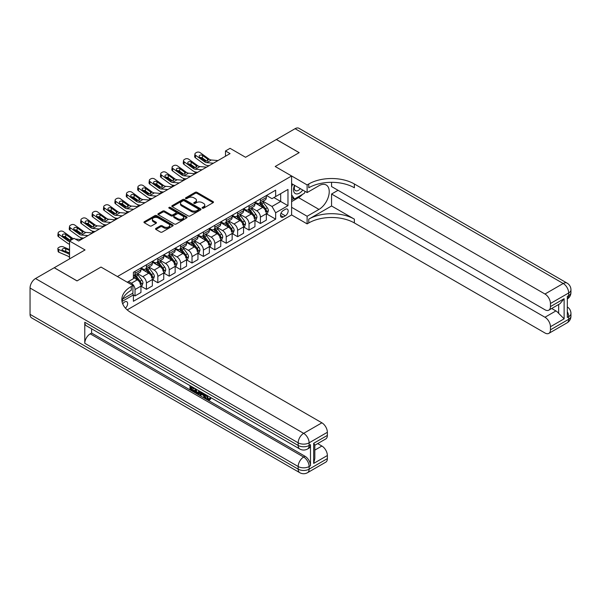 <?xml version="1.0" encoding="UTF-8"?>
<svg xmlns="http://www.w3.org/2000/svg" width="601" height="601" viewBox="0 0 601 601"><rect width="100%" height="100%" fill="white"/><g stroke="black" fill="none" stroke-linecap="round" stroke-linejoin="round"><path stroke-width="0.9" d="M202.357 208.156A0.886 0.511 0 0 0 203.611 208.156L213.122 202.665A1.27 0.729 0 0 0 213.49 202.154A1.27 0.729 0 0 0 213.122 201.635L197.008 192.328A1.27 0.729 0 0 0 195.212 192.328L185.701 197.819A0.886 0.511 0 0 0 186.956 198.548L188.188 197.834A4.049 2.336 0 0 1 193.92 197.834L195.257 198.608A4.049 2.336 0 0 1 196.444 200.261A4.049 2.336 0 0 1 195.257 201.921L194.025 202.627A0.886 0.511 0 0 0 195.28 203.356L196.512 202.642A4.049 2.336 0 0 1 202.244 202.642L203.589 203.416A4.049 2.336 0 0 1 204.768 205.069A4.049 2.336 0 0 1 203.589 206.721L202.357 207.435A0.886 0.511 0 0 0 202.357 208.156L202.357 207.435M125.436 308.148A4.124 2.381 120 0 0 127.532 304.564A4.124 2.381 120 0 0 126.781 301.717A4.124 2.381 120 0 0 124.715 301.92A4.124 2.381 120 0 0 122.732 303.963M155.914 228.403A1.27 0.729 0 0 0 155.546 228.921A1.27 0.729 0 0 0 155.914 229.439L160.437 232.054A1.27 0.729 0 0 0 162.225 232.054L172.787 225.953A1.27 0.729 0 0 0 173.163 225.435A1.27 0.729 0 0 0 172.787 224.917L156.673 215.616A1.27 0.729 0 0 0 154.885 215.616L144.323 221.716A1.27 0.729 0 0 0 143.955 222.227A1.27 0.729 0 0 0 144.323 222.746L149.784 225.901A1.27 0.729 0 0 0 151.572 225.901L156.095 223.287A1.27 0.729 0 0 0 156.463 222.776A1.27 0.729 0 0 0 156.095 222.257L153.39 220.695A3.388 1.953 0 0 1 152.399 219.312A3.388 1.953 0 0 1 154.487 217.502A3.388 1.953 0 0 1 158.176 217.93L168.783 224.053A3.388 1.953 0 0 1 169.775 225.435A3.388 1.953 0 0 1 167.687 227.238A3.388 1.953 0 0 1 163.998 226.817L162.225 225.796A1.27 0.729 0 0 0 160.437 225.796L155.914 228.403L155.914 229.439L160.437 226.847L160.437 225.796M331.564 182.313L331.564 186.558L544.972 309.77A7.738 4.47 -120 0 0 548.841 310.154L560.027 303.693L564.121 298.712L564.121 318.823L550.441 326.719L550.441 329.829L568.681 319.296L568.681 316.667L567.314 317.456L567.314 296.391L568.681 295.602L568.681 292.972L550.441 303.497A7.738 4.47 -120 0 0 544.972 294.024L563.212 283.492L295.083 128.689L276.385 139.485L299.185 152.646L275.198 166.492L299.14 152.669L276.34 139.507L245.561 157.282L230.055 148.327L225.495 150.964L230.055 153.593L78.663 241.001L74.103 238.364L69.543 241.001L69.543 258.903M30.05 314.346L298.179 469.156A7.738 4.47 120 0 0 299.786 472.694L31.65 317.891A7.738 4.47 -60 0 1 30.05 314.346L30.05 288.022A7.738 4.47 -60 0 1 35.519 278.541L54.218 267.745L77.018 280.915L101.006 267.062L77.063 280.885L54.263 267.723L85.041 249.948L69.543 241.001M122.747 299.005L132.926 293.13L132.926 285.49L101.006 267.062L117.42 276.543L291.613 175.973L291.613 214.94L307.119 223.888L308.764 222.941A32.244 18.616 180 0 1 354.365 222.941L544.972 332.992A7.738 4.47 -120 0 0 548.841 333.375A7.738 4.47 -120 0 0 550.441 329.829M308.764 183.974A32.244 18.616 180 0 1 354.365 183.974L354.365 187.767A32.244 18.616 180 0 0 308.764 187.767L308.764 183.974L307.119 184.92L275.198 166.492L291.613 175.973M188.278 215.977A1.27 0.729 0 0 0 190.066 215.977L200.629 209.877A1.27 0.729 0 0 0 201.004 209.358A1.27 0.729 0 0 0 200.629 208.847L184.515 199.54A1.27 0.729 0 0 0 182.727 199.54L172.164 205.64A1.27 0.729 0 0 0 171.796 206.158A1.27 0.729 0 0 0 172.164 206.676L188.278 215.977M169.429 208.352A0.886 0.511 0 0 1 170.331 208.479L170.331 207.42L186.708 216.878A1.27 0.729 0 0 1 187.084 217.397A1.27 0.729 0 0 1 186.708 217.915L176.146 224.015A1.27 0.729 0 0 1 174.358 224.015L158.243 214.707L162.766 212.123L162.766 211.064L158.243 213.678A1.27 0.729 0 0 0 157.875 214.196A1.27 0.729 0 0 0 158.243 214.707L158.243 213.678M162.766 212.123A1.27 0.729 0 0 1 164.554 212.123L164.554 211.064A1.27 0.729 0 0 0 162.766 211.064M164.554 211.064L171.09 214.842A1.27 0.729 0 0 0 172.878 214.842L175.883 213.107A1.27 0.729 0 0 0 176.251 212.589A1.27 0.729 0 0 0 175.883 212.078L169.076 208.149A0.886 0.511 0 0 1 170.331 207.42M285.325 209.306L283.319 210.463A3.997 2.306 120 0 0 280.705 213.986A3.997 2.306 120 0 0 281.313 217.186A3.997 2.306 120 0 0 283.319 216.991L285.325 215.834A3.997 2.306 120 0 0 287.932 212.311A3.997 2.306 120 0 0 287.323 209.103A3.997 2.306 120 0 0 285.325 209.306M127.187 309.868L291.613 214.94M266.491 195.483L272.005 198.668L275.656 196.557L275.656 190.186L133.384 272.328L133.384 278.699L127.269 282.23M275.656 196.557L287.969 189.45L287.969 205.67L275.656 212.777L272.005 206.459L262.938 201.222M266.491 213.858L275.656 219.147L275.656 212.777M275.656 219.147L133.384 301.289L133.384 294.918L122.011 301.484M225.495 150.964L225.495 156.23M273.921 197.564L280.667 201.455L280.667 193.665L287.969 189.45M272.005 206.459L280.667 201.455L287.969 205.67M133.384 294.971L135.022 295.917L135.022 289.547A5.161 2.975 -120 0 0 131.371 283.229L128.456 281.546M135.022 295.917L140.95 292.499L140.95 286.129A5.161 2.975 -120 0 0 137.306 279.811L133.384 277.542M141.085 286.256L146.426 289.336L146.426 282.966A5.161 2.975 -120 0 0 142.775 276.648L137.539 273.62M146.426 289.336L152.353 285.918L152.353 279.54A5.161 2.975 -120 0 0 148.702 273.222L140.95 268.752M152.489 279.675L157.823 282.755L157.823 276.385A5.161 2.975 -120 0 0 154.172 270.067L148.935 267.039M157.823 282.755L163.75 279.33L163.75 272.959A5.161 2.975 -120 0 0 160.106 266.641L152.353 262.171M163.885 273.094L169.219 276.175L169.219 269.804A5.161 2.975 -120 0 0 165.576 263.486L160.339 260.458M169.219 276.175L175.154 272.749L175.154 266.378A5.161 2.975 -120 0 0 171.503 260.06L163.75 255.583M175.289 266.513L180.623 269.594L180.623 263.223A5.161 2.975 -120 0 0 176.972 256.905L171.736 253.877M180.623 269.594L186.55 266.168L186.55 259.797A5.161 2.975 -120 0 0 182.899 253.479L175.154 249.002M186.686 259.933L192.019 263.013L192.019 256.642A5.161 2.975 -120 0 0 188.376 250.324L183.14 247.296M192.019 263.013L197.954 259.587L197.954 253.216A5.161 2.975 -120 0 0 194.303 246.898L186.55 242.421M198.09 253.352L203.423 256.432L203.423 250.054A5.161 2.975 -120 0 0 199.772 243.736L194.536 240.716M203.423 256.432L209.351 253.006L209.351 246.635A5.161 2.975 -120 0 0 205.7 240.317L197.954 235.84M209.486 246.763L214.82 249.843L214.82 243.473A5.161 2.975 -120 0 0 211.176 237.155L205.94 234.135M214.82 249.843L220.755 246.425L220.755 240.054A5.161 2.975 -120 0 0 217.104 233.736L209.351 229.259M220.89 240.182L226.224 243.262L226.224 236.892A5.161 2.975 -120 0 0 222.573 230.574L217.337 227.554M226.224 243.262L232.151 239.844L232.151 233.473A5.161 2.975 -120 0 0 228.5 227.155L220.755 222.678M232.286 233.601L237.62 236.681L237.62 230.311A5.161 2.975 -120 0 0 233.977 223.993L228.741 220.973M237.62 236.681L243.555 233.263L243.555 226.893A5.161 2.975 -120 0 0 239.904 220.567L232.151 216.097M243.69 227.02L249.024 230.1L249.024 223.73A5.161 2.975 -120 0 0 245.373 217.412L240.137 214.384M249.024 230.1L254.952 226.682L254.952 220.304A5.161 2.975 -120 0 0 251.301 213.986L243.555 209.516M255.087 220.439L260.421 223.519L260.421 217.149A5.161 2.975 -120 0 0 256.777 210.831L251.541 207.803M260.421 223.519L266.348 220.094L266.348 213.723A5.161 2.975 -120 0 0 262.705 207.405L254.952 202.928M255.087 202.064L256.777 203.033A5.161 2.975 -120 0 0 259.354 203.296A5.161 2.975 -120 0 0 260.421 200.929L260.421 198.984M243.69 208.645L245.373 209.621A5.161 2.975 -120 0 0 247.958 209.877A5.161 2.975 -120 0 0 249.024 207.51L249.024 205.565M232.286 215.226L233.977 216.202A5.161 2.975 -120 0 0 236.554 216.458A5.161 2.975 -120 0 0 237.62 214.091L237.62 212.145M220.89 221.807L222.573 222.783A5.161 2.975 -120 0 0 225.157 223.039A5.161 2.975 -120 0 0 226.224 220.672L226.224 218.726M209.486 228.388L211.176 229.364A5.161 2.975 -120 0 0 213.753 229.62A5.161 2.975 -120 0 0 214.82 227.261L214.82 225.307M198.09 234.968L199.772 235.945A5.161 2.975 -120 0 0 202.357 236.201A5.161 2.975 -120 0 0 203.423 233.842L203.423 231.888M186.686 241.557L188.376 242.526A5.161 2.975 -120 0 0 190.953 242.781A5.161 2.975 -120 0 0 192.019 240.423L192.019 238.469M175.289 248.138L176.972 249.107A5.161 2.975 -120 0 0 179.556 249.362A5.161 2.975 -120 0 0 180.623 247.003L180.623 245.058M163.885 254.719L165.576 255.688A5.161 2.975 -120 0 0 168.152 255.943A5.161 2.975 -120 0 0 169.219 253.584L169.219 251.639M152.489 261.3L154.172 262.276A5.161 2.975 -120 0 0 156.756 262.532A5.161 2.975 -120 0 0 157.823 260.165L157.823 258.22M141.085 267.881L142.775 268.857A5.161 2.975 -120 0 0 145.352 269.113A5.161 2.975 -120 0 0 146.426 266.746L146.426 264.801M259.354 203.296L265.281 199.87A5.161 2.975 -120 0 0 266.348 197.511L266.348 195.558M247.958 209.877L253.885 206.451A5.161 2.975 -120 0 0 254.952 204.092L254.952 202.139M236.554 216.458L242.481 213.032A5.161 2.975 -120 0 0 243.555 210.673L243.555 208.72M225.157 223.039L231.085 219.613A5.161 2.975 -120 0 0 232.151 217.254L232.151 215.308M213.753 229.62L219.681 226.194A5.161 2.975 -120 0 0 220.755 223.835L220.755 221.889M202.357 236.201L208.284 232.782A5.161 2.975 -120 0 0 209.351 230.416L209.351 228.47M190.953 242.781L196.88 239.363A5.161 2.975 -120 0 0 197.954 236.997L197.954 235.051M179.556 249.362L185.484 245.944A5.161 2.975 -120 0 0 186.55 243.578L186.55 241.632M168.152 255.943L174.08 252.525A5.161 2.975 -120 0 0 175.154 250.159L175.154 248.213M156.756 262.532L162.683 259.106A5.161 2.975 -120 0 0 163.75 256.747L163.75 254.794M145.352 269.113L151.279 265.687A5.161 2.975 -120 0 0 152.353 263.328L152.353 261.375M133.384 275.904A5.161 2.975 -120 0 0 133.955 275.694L139.883 272.268A5.161 2.975 -120 0 0 140.95 269.909L140.95 267.956M133.955 275.694A5.161 2.975 -120 0 0 135.022 273.327L135.022 271.382M132.49 293.378L133.384 294.918M202.71 208.284L203.589 207.781A4.049 2.336 0 0 0 204.768 206.12L204.768 205.069M196.444 200.261L196.444 201.32A4.049 2.336 0 0 1 195.257 202.973L194.386 203.476M213.1 202.68L197.008 193.387A1.27 0.729 0 0 0 195.212 193.387L186.055 198.668M200.614 209.884L184.515 200.591A1.27 0.729 0 0 0 182.727 200.591L172.179 206.684M198.39 209.719A0.886 0.511 0 0 0 198.39 208.998L184.252 200.832A0.886 0.511 0 0 0 182.997 200.832L181.697 201.583A4.049 2.336 0 0 0 180.51 203.236A4.049 2.336 0 0 0 181.697 204.888L191.366 210.47A4.049 2.336 0 0 0 197.098 210.47L198.39 209.719L198.39 210.778A0.886 0.511 0 0 0 198.653 210.418L198.653 209.358M180.51 203.236L180.51 204.287A4.049 2.336 0 0 0 181.697 205.94L181.697 204.888M198.39 210.778L197.098 211.522A4.049 2.336 0 0 1 191.366 211.522L181.697 205.94M164.554 212.123L171.09 215.894A1.27 0.729 0 0 0 172.878 215.894L175.883 214.159A1.27 0.729 0 0 0 176.251 213.64L176.251 212.589M170.331 208.479L186.693 217.923M177.873 218.756A3.388 1.953 0 0 0 181.562 219.177A3.388 1.953 0 0 0 183.651 217.374A3.388 1.953 0 0 0 182.659 215.992L178.925 213.828A1.27 0.729 0 0 0 177.13 213.828L174.132 215.564A1.27 0.729 0 0 0 173.764 216.082A1.27 0.729 0 0 0 174.132 216.593L177.873 218.756L177.873 219.808A3.388 1.953 0 0 0 181.562 220.229A3.388 1.953 0 0 0 183.651 218.426L183.651 217.374M173.764 216.082L173.764 217.134A1.27 0.729 0 0 0 174.132 217.652L174.132 216.593M177.873 219.808L174.132 217.652M169.775 225.435L169.775 226.487A3.388 1.953 0 0 1 167.687 228.297A3.388 1.953 0 0 1 163.998 227.869L162.225 226.847A1.27 0.729 0 0 0 160.437 226.847M152.399 219.312L152.399 220.364A3.388 1.953 0 0 0 153.39 221.746L153.39 220.695M156.08 223.302L153.39 221.746M172.772 225.961L156.673 216.668A1.27 0.729 0 0 0 154.885 216.668L144.338 222.753M266.348 213.933L267.445 213.302L268.362 210.673A3.418 1.976 -120 0 0 267.265 207.758L263.538 202.785A9.864 5.694 -120 0 0 262.464 201.5M258.761 205.129A9.864 5.694 -120 0 0 256.74 203.018M195.881 173.321L195.671 173.231A2.577 1.292 174.1 0 1 194.927 172.442L194.867 171.833M265.417 211.447C265.935 212.138 266.296 211.928 266.513 210.816A3.418 1.976 -120 0 0 265.537 208.765L261.811 203.784A9.864 5.694 -120 0 0 260.729 202.499M259.812 203.025A8.189 4.725 60 0 1 261.157 204.558L264.312 208.765M259.64 203.13A9.864 5.694 60 0 1 260.714 204.415L263.193 207.728M213.415 163.202L206.759 162.631A6.446 3.726 60 0 1 204.4 161.646L195.671 155.328L195.385 157.778A2.577 1.668 -173.3 0 1 194.641 156.425L194.934 153.976A2.577 1.668 6.7 0 0 195.671 155.328M209.103 165.688L207.653 165.568A9.676 5.582 60 0 1 204.115 164.096L195.385 157.778M217.975 160.565L211.319 159.994A6.446 3.726 60 0 1 208.96 159.017L200.231 152.699A2.577 1.668 6.7 0 0 196.595 152.444L195.686 152.97A2.577 1.668 6.7 0 0 194.934 153.976M207.54 160.783L207.465 159.002L207.976 159.581L207.473 160.828L205.384 161.083L199.75 157.214A2.066 1.33 -173.3 0 1 199.156 156.132A2.066 1.33 -173.3 0 1 199.757 155.321A2.066 1.33 -173.3 0 1 202.665 155.531L202.379 157.973L206.714 161.106M202.379 157.973A2.066 1.33 6.7 0 0 200.171 157.522M207.465 159.002L202.665 155.531M208.96 159.017L208.081 159.956M254.952 220.514L256.049 219.883L256.958 217.254A3.418 1.976 -120 0 0 255.868 214.339L252.142 209.366A9.864 5.694 -120 0 0 251.068 208.081M247.357 211.71A9.864 5.694 -120 0 0 245.336 209.599M184.477 179.902L184.267 179.812A2.577 1.292 174.1 0 1 183.53 179.023L183.463 178.422M254.02 218.028C254.531 218.719 254.899 218.509 255.109 217.397A3.418 1.976 -120 0 0 254.133 215.346L250.407 210.373A9.864 5.694 -120 0 0 249.332 209.08M248.416 209.606A8.189 4.725 60 0 1 249.761 211.139L252.908 215.346M248.236 209.711A9.864 5.694 60 0 1 249.31 211.004L251.789 214.309M243.555 227.103L244.645 226.464L245.561 223.835A3.418 1.976 -120 0 0 244.464 220.928L240.738 215.947A9.864 5.694 -120 0 0 239.664 214.662M235.96 218.291A9.864 5.694 -120 0 0 233.939 216.18M173.08 186.49L172.87 186.393A2.577 1.292 174.1 0 1 172.126 185.604L172.066 185.003M242.616 224.616C243.135 225.3 243.495 225.09 243.713 223.978A3.418 1.976 -120 0 0 242.736 221.927L239.01 216.953A9.864 5.694 -120 0 0 237.928 215.661M237.012 216.195A8.189 4.725 60 0 1 238.357 217.72L241.512 221.927M236.839 216.292A9.864 5.694 60 0 1 237.913 217.585L240.392 220.89M232.151 233.684L233.248 233.053L234.157 230.416A3.418 1.976 -120 0 0 233.068 227.509L229.342 222.535A9.864 5.694 -120 0 0 228.267 221.243M224.556 224.872A9.864 5.694 -120 0 0 222.535 222.761M161.677 193.071L161.466 192.981A2.577 1.292 174.1 0 1 160.73 192.192L160.662 191.584M231.22 231.197C231.731 231.881 232.099 231.67 232.309 230.566A3.418 1.976 -120 0 0 231.332 228.508L227.606 223.534A9.864 5.694 -120 0 0 226.532 222.242M225.615 222.776A8.189 4.725 60 0 1 226.96 224.301L230.108 228.508M225.435 222.873A9.864 5.694 60 0 1 226.517 224.165L228.989 227.471M202.019 169.782L195.363 169.212A6.446 3.726 60 0 1 193.004 168.227L184.267 161.909L183.981 164.358A2.577 1.668 -173.3 0 1 183.245 163.006L183.53 160.557A2.577 1.668 6.7 0 0 184.267 161.909M197.699 172.277L196.257 172.149A9.676 5.582 60 0 1 192.718 170.676L183.981 164.358M206.579 167.146L199.923 166.575A6.446 3.726 60 0 1 197.564 165.598L188.827 159.28A2.577 1.668 6.7 0 0 185.198 159.025L184.282 159.55A2.577 1.668 6.7 0 0 183.53 160.557M196.144 167.363L196.069 165.583L196.58 166.161L196.076 167.409L193.988 167.664L188.346 163.795A2.066 1.33 -173.3 0 1 187.76 162.713A2.066 1.33 -173.3 0 1 188.361 161.902A2.066 1.33 -173.3 0 1 191.268 162.112L190.983 164.554L195.31 167.694M190.983 164.554A2.066 1.33 6.7 0 0 188.774 164.103M196.069 165.583L191.268 162.112M197.564 165.598L196.677 166.537M190.615 176.363L183.959 175.792A6.446 3.726 60 0 1 181.6 174.808L172.87 168.498L172.585 170.939A2.577 1.668 -173.3 0 1 171.848 169.587L172.134 167.146A2.577 1.668 6.7 0 0 172.87 168.498M186.302 178.858L184.853 178.73A9.676 5.582 60 0 1 181.314 177.257L172.585 170.939M195.175 173.734L188.519 173.163A6.446 3.726 60 0 1 186.16 172.179L177.43 165.861A2.577 1.668 6.7 0 0 173.794 165.606L172.885 166.131A2.577 1.668 6.7 0 0 172.134 167.146M184.74 173.952L184.672 172.164L185.183 172.742L184.68 173.989L182.584 174.245L176.949 170.376A2.066 1.33 -173.3 0 1 176.356 169.294A2.066 1.33 -173.3 0 1 176.957 168.49A2.066 1.33 -173.3 0 1 179.864 168.693L179.579 171.142L183.914 174.275M179.579 171.142A2.066 1.33 6.7 0 0 177.37 170.684M184.672 172.164L179.864 168.693M186.16 172.179L185.281 173.118M179.218 182.944L172.562 182.373A6.446 3.726 60 0 1 170.203 181.389L161.466 175.079L161.181 177.52A2.577 1.668 -173.3 0 1 160.444 176.168L160.73 173.727A2.577 1.668 6.7 0 0 161.466 175.079M174.899 185.439L173.456 185.311A9.676 5.582 60 0 1 169.918 183.838L161.181 177.52M183.778 180.315L177.122 179.744A6.446 3.726 60 0 1 174.763 178.76L166.026 172.442A2.577 1.668 6.7 0 0 162.398 172.186L161.481 172.712A2.577 1.668 6.7 0 0 160.73 173.727M173.343 180.533L173.268 178.745L173.779 179.323L173.276 180.57L171.187 180.826L165.545 176.957A2.066 1.33 -173.3 0 1 164.959 175.875A2.066 1.33 -173.3 0 1 165.56 175.071A2.066 1.33 -173.3 0 1 168.468 175.274L168.182 177.723L172.51 180.856M168.182 177.723A2.066 1.33 6.7 0 0 165.974 177.265M173.268 178.745L168.468 175.274M174.763 178.76L173.877 179.699M220.755 240.265L221.844 239.634L222.761 236.997A3.418 1.976 -120 0 0 221.664 234.09L217.938 229.116A9.864 5.694 -120 0 0 216.863 227.824M213.16 231.453A9.864 5.694 -120 0 0 211.139 229.342M150.28 199.652L150.07 199.562A2.577 1.292 174.1 0 1 149.326 198.773L149.266 198.165M219.816 237.778C220.334 238.462 220.695 238.251 220.913 237.147A3.418 1.976 -120 0 0 219.936 235.089L216.21 230.115A9.864 5.694 -120 0 0 215.128 228.823M214.211 229.357A8.189 4.725 60 0 1 215.556 230.882L218.711 235.096M214.039 229.454A9.864 5.694 60 0 1 215.113 230.746L217.592 234.052M167.814 189.525L161.158 188.954A6.446 3.726 60 0 1 158.799 187.978L150.07 181.66L149.784 184.109A2.577 1.668 -173.3 0 1 149.048 182.757L149.333 180.308A2.577 1.668 6.7 0 0 150.07 181.66M163.502 192.019L162.052 191.892A9.676 5.582 60 0 1 158.514 190.419L149.784 184.109M172.374 186.896L165.718 186.325A6.446 3.726 60 0 1 163.359 185.341L154.63 179.023A2.577 1.668 6.7 0 0 150.994 178.767L150.085 179.293A2.577 1.668 6.7 0 0 149.333 180.308M161.939 187.114L161.872 185.326L162.383 185.912L161.879 187.151L159.783 187.407L154.149 183.538A2.066 1.33 -173.3 0 1 153.555 182.456A2.066 1.33 -173.3 0 1 154.156 181.652A2.066 1.33 -173.3 0 1 157.064 181.855L156.778 184.304L161.113 187.437M156.778 184.304A2.066 1.33 6.7 0 0 154.57 183.846M161.872 185.326L157.064 181.855M163.359 185.341L162.48 186.28M294.543 185.296A8.384 4.838 120 0 0 295.121 193.462A8.384 4.838 120 0 0 302.423 190.509A8.384 4.838 120 0 0 302.776 190.051M291.613 186.813L292.634 184.191M305.113 191.403L304.384 193.297L294.535 198.984L291.613 194.829M291.613 197.293L294.535 198.984M294.821 185.461A5.74 3.313 120 0 0 295.512 190.637A5.74 3.313 120 0 0 300.335 188.646M291.613 207.3L307.119 216.255L318.973 209.411A14.507 8.376 120 0 0 328.454 196.625A14.507 8.376 120 0 0 326.23 184.995A14.507 8.376 120 0 0 318.973 185.717L307.119 192.56L307.119 184.92M307.119 216.255L307.119 223.888M331.564 205.985L308.764 219.147A32.244 18.616 180 0 1 354.365 219.147L331.564 205.985L331.564 194.033L338.032 190.292M550.441 326.719A7.738 4.47 -120 0 0 544.972 317.245L555.917 310.927A7.738 4.47 60 0 1 558.652 313.354L558.652 304.489M331.564 194.033L544.972 317.245M295.083 128.689A7.738 4.47 -60 0 1 298.952 128.306L567.081 283.109A7.738 4.47 120 0 0 563.212 283.492A7.738 4.47 60 0 1 568.681 292.972A7.738 4.47 180 0 0 570.95 289.81A7.738 7.738 0 0 0 567.081 283.109M291.613 183.606L307.119 192.56M548.841 310.154A7.738 4.47 -120 0 0 550.441 306.608L564.121 298.712M550.441 303.497L550.441 306.608M354.365 183.974L544.972 294.024M551.703 308.493L555.917 310.927M564.121 318.823L558.652 313.354M302.566 194.341A14.507 8.376 -60 0 1 298.547 197.616L291.613 201.613M291.613 199.93L293.897 198.615M206.767 395.263L208.464 398.801L209.095 399.026M206.113 394.917L207.736 399.222L208.795 399.357L209.997 398.11L210.771 398.763L209.396 400.206L207.803 399.996C206.12 398.854 205.279 397.269 205.272 395.24L205.332 394.466M201.651 394.414L200.569 395.736L199.75 395.263L201.132 392.04M204.603 394.046L205.692 397.854L204.964 398.275L204.145 397.802L203.521 395.496L201.192 394.151L200.569 395.736M191.479 387.57L191.479 388.915L194.701 390.778L194.701 391.506L193.973 391.927L189.976 389.621L189.976 385.602M194.356 388.133L193.62 388.809L190.75 387.149L190.75 389.335L191.479 388.915M84.771 322.249L298.179 445.461A7.738 4.47 120 0 0 299.786 449L86.371 325.787A7.738 4.47 -60 0 1 84.771 322.249L84.771 343.306A7.738 4.47 -60 0 1 90.24 333.833L91.607 333.044L305.023 456.249A7.738 4.47 60 0 1 310.492 465.73L310.492 444.665A7.738 4.47 60 0 1 308.891 448.211L307.524 449A7.738 4.47 -120 0 0 309.124 445.461L310.492 444.665M91.607 333.044L91.607 328.815M199.457 391.078L199.517 391.935L200.231 391.521L199.487 393.602L198.758 394.023L196.985 393.67L195.025 392.536L195.025 388.516M132.926 285.49L131.281 286.444A32.244 18.616 0 0 0 121.838 299.606A32.244 18.616 0 0 0 131.281 312.768L321.896 422.819A7.738 4.47 60 0 1 327.365 432.292L309.124 442.824L309.124 445.461A7.738 4.47 0 0 1 298.179 445.461L298.179 442.824L30.05 288.022M313.684 443.298L314.819 445.01L314.819 458.54L313.684 463.416L313.684 443.298L327.365 435.402L327.365 432.292M327.365 435.402A7.738 4.47 60 0 1 325.765 438.94L314.819 445.258M317.681 443.606L321.896 446.04A7.738 4.47 60 0 1 327.365 455.513L313.684 463.416M310.492 465.73L309.124 466.519L309.124 469.156L327.365 458.623L327.365 455.513M327.365 458.623A7.738 4.47 60 0 1 325.765 462.161L307.524 472.694A7.738 4.47 -120 0 0 309.124 469.156A7.738 4.47 0 0 1 298.179 469.156L298.179 466.519L84.771 343.306M131.281 286.444L131.281 290.23A32.244 18.616 0 0 0 122.003 301.499M190.75 389.335L193.973 391.198L194.701 390.778M193.973 391.198L193.973 391.927M190.75 386.045L193.943 387.893M193.62 388.081L193.62 388.809M199.517 391.935L198.758 394.023M195.798 388.967L195.798 392.25L196.925 392.904L198.217 393.204L198.691 390.635M196.527 389.388L196.527 391.829L198.946 392.784M195.798 392.25L196.527 391.829M196.925 392.904L197.654 392.483M203.581 393.46L204.964 398.275M201.853 392.461L201.425 393.557L203.288 394.632L202.86 393.039M202.312 392.723L202.154 393.137L203.018 393.64M201.425 393.557L202.154 393.137M207.736 399.222L208.464 398.801M206.038 395.683L206.736 395.278M209.268 398.531L210.042 399.184L210.771 398.763M210.042 399.184L209.396 400.206M209.351 246.846L210.448 246.215L211.357 243.578A3.418 1.976 -120 0 0 210.267 240.67L206.541 235.697A9.864 5.694 -120 0 0 205.467 234.405M201.756 238.041A9.864 5.694 -120 0 0 199.735 235.923M138.884 206.233L138.666 206.143A2.577 1.292 174.1 0 1 137.929 205.354L137.862 204.746M208.419 244.359C208.93 245.043 209.298 244.832 209.509 243.728A3.418 1.976 -120 0 0 208.532 241.67L204.806 236.696A9.864 5.694 -120 0 0 203.731 235.404M202.815 235.938A8.189 4.725 60 0 1 204.16 237.463L207.307 241.677M202.635 236.035A9.864 5.694 60 0 1 203.716 237.327L206.188 240.633M197.954 253.427L199.044 252.796L199.96 250.159A3.418 1.976 -120 0 0 198.863 247.251L195.137 242.278A9.864 5.694 -120 0 0 194.063 240.986M190.359 244.622A9.864 5.694 -120 0 0 188.338 242.504M127.48 212.814L127.269 212.724A2.577 1.292 174.1 0 1 126.526 211.935L126.465 211.327M197.015 250.94C197.534 251.624 197.894 251.413 198.112 250.309A3.418 1.976 -120 0 0 197.136 248.251L193.409 243.277A9.864 5.694 -120 0 0 192.328 241.985M191.411 242.519A8.189 4.725 60 0 1 192.756 244.044L195.911 248.258M191.238 242.624A9.864 5.694 60 0 1 192.312 243.908L194.792 247.214M186.55 260.008L187.647 259.377L188.556 256.747A3.418 1.976 -120 0 0 187.467 253.832L183.741 248.859A9.864 5.694 -120 0 0 182.666 247.567M178.955 251.203A9.864 5.694 -120 0 0 176.934 249.084M116.083 219.395L115.865 219.305A2.577 1.292 174.1 0 1 115.129 218.516L115.061 217.908M185.619 257.521C186.13 258.212 186.498 258.002 186.708 256.89A3.418 1.976 -120 0 0 185.732 254.832L182.005 249.858A9.864 5.694 -120 0 0 180.931 248.574M180.015 249.099A8.189 4.725 60 0 1 181.359 250.632L184.507 254.839M179.834 249.205A9.864 5.694 60 0 1 180.916 250.489L183.388 253.802M175.154 266.589L176.243 265.958L177.16 263.328A3.418 1.976 -120 0 0 176.063 260.413L172.337 255.44A9.864 5.694 -120 0 0 171.262 254.155M167.559 257.784A9.864 5.694 -120 0 0 165.538 255.673M104.679 225.976L104.469 225.886A2.577 1.292 174.1 0 1 103.725 225.097L103.665 224.489M174.215 264.102C174.733 264.793 175.094 264.583 175.312 263.471A3.418 1.976 -120 0 0 174.335 261.412L170.609 256.439A9.864 5.694 -120 0 0 169.527 255.155M168.611 255.68A8.189 4.725 60 0 1 169.955 257.213L173.111 261.42M168.438 255.786A9.864 5.694 60 0 1 169.512 257.07L171.991 260.383M163.75 273.17L164.847 272.538L165.756 269.909A3.418 1.976 -120 0 0 164.666 266.994L160.94 262.021A9.864 5.694 -120 0 0 159.866 260.736M156.155 264.365A9.864 5.694 -120 0 0 154.134 262.254M93.283 232.557L93.065 232.467A2.577 1.292 174.1 0 1 92.329 231.678L92.261 231.069M162.818 270.683C163.329 271.374 163.697 271.164 163.915 270.052A3.418 1.976 -120 0 0 162.931 268.001L159.205 263.02A9.864 5.694 -120 0 0 158.131 261.736M157.214 262.261A8.189 4.725 60 0 1 158.559 263.794L161.707 268.001M157.034 262.367A9.864 5.694 60 0 1 158.116 263.659L160.587 266.964M156.418 196.106L149.762 195.535A6.446 3.726 60 0 1 147.403 194.559L138.666 188.241L138.38 190.69A2.577 1.668 -173.3 0 1 137.644 189.338L137.929 186.888A2.577 1.668 6.7 0 0 138.666 188.241M152.098 198.6L150.656 198.473A9.676 5.582 60 0 1 147.117 197L138.38 190.69M160.978 193.477L154.322 192.906A6.446 3.726 60 0 1 151.963 191.922L143.226 185.604A2.577 1.668 6.7 0 0 139.597 185.348L138.681 185.882A2.577 1.668 6.7 0 0 137.929 186.888M150.543 193.695L150.468 191.914L150.979 192.493L150.475 193.732L148.387 193.988L142.745 190.119A2.066 1.33 -173.3 0 1 142.159 189.037A2.066 1.33 -173.3 0 1 142.76 188.233A2.066 1.33 -173.3 0 1 145.667 188.436L145.382 190.885L149.709 194.018M145.382 190.885A2.066 1.33 6.7 0 0 143.173 190.427M150.468 191.914L145.667 188.436M151.963 191.922L151.076 192.861M145.014 202.687L138.358 202.116A6.446 3.726 60 0 1 135.999 201.14L127.269 194.822L126.984 197.271A2.577 1.668 -173.3 0 1 126.248 195.918L126.533 193.469A2.577 1.668 6.7 0 0 127.269 194.822M140.702 205.181L139.252 205.061A9.676 5.582 60 0 1 135.713 203.581L126.984 197.271M149.574 200.058L142.918 199.487A6.446 3.726 60 0 1 140.559 198.503L131.829 192.192A2.577 1.668 6.7 0 0 128.193 191.937L127.284 192.463A2.577 1.668 6.7 0 0 126.533 193.469M139.139 200.276L139.071 198.495L139.582 199.074L139.079 200.313L136.983 200.569L131.349 196.707A2.066 1.33 -173.3 0 1 130.755 195.625A2.066 1.33 -173.3 0 1 131.356 194.814A2.066 1.33 -173.3 0 1 134.263 195.017L133.978 197.466L138.313 200.599M133.978 197.466A2.066 1.33 6.7 0 0 131.769 197.015M139.071 198.495L134.263 195.017M140.559 198.503L139.68 199.442M133.617 209.276L126.961 208.705A6.446 3.726 60 0 1 124.602 207.721L115.865 201.403L115.58 203.852A2.577 1.668 -173.3 0 1 114.844 202.499L115.129 200.05A2.577 1.668 6.7 0 0 115.865 201.403M129.298 211.762L127.855 211.642A9.676 5.582 60 0 1 124.317 210.17L115.58 203.852M138.177 206.639L131.521 206.068A6.446 3.726 60 0 1 129.162 205.084L120.425 198.773A2.577 1.668 6.7 0 0 116.797 198.518L115.88 199.044A2.577 1.668 6.7 0 0 115.129 200.05M127.743 206.857L127.667 205.076L128.178 205.655L127.675 206.894L125.586 207.15L119.945 203.288A2.066 1.33 -173.3 0 1 119.359 202.206A2.066 1.33 -173.3 0 1 119.96 201.395A2.066 1.33 -173.3 0 1 122.867 201.598L122.581 204.047L126.909 207.18M122.581 204.047A2.066 1.33 6.7 0 0 120.373 203.596M127.667 205.076L122.867 201.598M129.162 205.084L128.276 206.023M122.213 215.857L115.557 215.286A6.446 3.726 60 0 1 113.198 214.302L104.469 207.984L104.183 210.433A2.577 1.668 -173.3 0 1 103.447 209.08L103.733 206.631A2.577 1.668 6.7 0 0 104.469 207.984M117.901 218.343L116.451 218.223A9.676 5.582 60 0 1 112.913 216.751L104.183 210.433M126.773 213.22L120.117 212.649A6.446 3.726 60 0 1 117.758 211.672L109.029 205.354A2.577 1.668 6.7 0 0 105.393 205.099L104.484 205.625A2.577 1.668 6.7 0 0 103.733 206.631M116.339 213.438L116.271 211.657L116.782 212.236L116.278 213.483L114.182 213.738L108.548 209.869A2.066 1.33 -173.3 0 1 107.955 208.787A2.066 1.33 -173.3 0 1 108.556 207.976A2.066 1.33 -173.3 0 1 111.463 208.179L111.177 210.628L115.512 213.761M111.177 210.628A2.066 1.33 6.7 0 0 108.976 210.177M116.271 211.657L111.463 208.179M117.758 211.672L116.879 212.611M110.817 222.438L104.161 221.867A6.446 3.726 60 0 1 101.802 220.883L93.065 214.565L92.779 217.014A2.577 1.668 -173.3 0 1 92.043 215.661L92.329 213.212A2.577 1.668 6.7 0 0 93.065 214.565M106.497 224.924L105.055 224.804A9.676 5.582 60 0 1 101.516 223.332L92.779 217.014M115.377 219.801L108.721 219.23A6.446 3.726 60 0 1 106.362 218.253L97.625 211.935A2.577 1.668 6.7 0 0 93.996 211.68L93.08 212.206A2.577 1.668 6.7 0 0 92.329 213.212M104.942 220.019L104.867 218.238L105.378 218.817L104.874 220.064L102.786 220.319L97.144 216.45A2.066 1.33 -173.3 0 1 96.558 215.368A2.066 1.33 -173.3 0 1 97.159 214.557A2.066 1.33 -173.3 0 1 100.066 214.767L99.781 217.209L104.116 220.349M99.781 217.209A2.066 1.33 6.7 0 0 97.572 216.758M104.867 218.238L100.066 214.767M106.362 218.253L105.475 219.192M152.353 279.758L153.443 279.119L154.359 276.49A3.418 1.976 -120 0 0 153.263 273.583L149.536 268.602A9.864 5.694 -120 0 0 148.462 267.317M144.758 270.946A9.864 5.694 -120 0 0 142.737 268.835M81.879 239.145L81.668 239.048A2.577 1.292 174.1 0 1 80.925 238.259L80.865 237.658M151.414 277.264C151.933 277.955 152.293 277.745 152.511 276.633A3.418 1.976 -120 0 0 151.535 274.582L147.808 269.609A9.864 5.694 -120 0 0 146.727 268.316M145.81 268.842A8.189 4.725 60 0 1 147.155 270.375L150.31 274.582M145.637 268.947A9.864 5.694 60 0 1 146.712 270.24L149.191 273.545M99.413 229.019L92.757 228.448A6.446 3.726 60 0 1 90.398 227.463L81.668 221.145L81.383 223.595A2.577 1.668 -173.3 0 1 80.647 222.242L80.932 219.793A2.577 1.668 6.7 0 0 81.668 221.145M95.101 231.513L93.651 231.385A9.676 5.582 60 0 1 90.112 229.913L81.383 223.595M103.973 226.382L97.317 225.818A6.446 3.726 60 0 1 94.958 224.834L86.228 218.516A2.577 1.668 6.7 0 0 82.592 218.261L81.683 218.787A2.577 1.668 6.7 0 0 80.932 219.793M93.538 226.6L93.471 224.819L93.981 225.398L93.478 226.645L91.382 226.9L85.748 223.031A2.066 1.33 -173.3 0 1 85.154 221.949A2.066 1.33 -173.3 0 1 85.755 221.138A2.066 1.33 -173.3 0 1 88.663 221.348L88.377 223.79L92.712 226.93M88.377 223.79A2.066 1.33 6.7 0 0 86.176 223.339M93.471 224.819L88.663 221.348M94.958 224.834L94.079 225.773M140.95 286.339L142.046 285.708L142.955 283.071A3.418 1.976 -120 0 0 141.866 280.164L138.14 275.183A9.864 5.694 -120 0 0 137.066 273.898M140.018 283.852C140.529 284.536 140.897 284.326 141.115 283.214A3.418 1.976 -120 0 0 140.131 281.163L136.404 276.19A9.864 5.694 -120 0 0 135.33 274.897M134.414 275.431A8.189 4.725 60 0 1 135.758 276.956L138.906 281.163M134.233 275.528A9.864 5.694 60 0 1 135.315 276.821L137.787 280.126M69.543 244.93A2.577 1.292 174.1 0 1 69.528 244.84L69.461 244.239M88.016 235.6L81.36 235.029A6.446 3.726 60 0 1 79.001 234.044L70.264 227.734L69.979 230.175A2.577 1.668 -173.3 0 1 69.243 228.823L69.528 226.382A2.577 1.668 6.7 0 0 70.264 227.734M83.697 238.094L82.254 237.966A9.676 5.582 60 0 1 78.716 236.494L69.979 230.175M92.577 232.97L85.92 232.399A6.446 3.726 60 0 1 83.562 231.415L74.824 225.097A2.577 1.668 6.7 0 0 71.196 224.842L70.279 225.367A2.577 1.668 6.7 0 0 69.528 226.382M82.142 233.188L82.067 231.4L82.577 231.978L82.074 233.226L79.986 233.481L74.344 229.612A2.066 1.33 -173.3 0 1 73.758 228.53A2.066 1.33 -173.3 0 1 74.359 227.726A2.066 1.33 -173.3 0 1 77.266 227.929L76.981 230.378L81.315 233.511M76.981 230.378A2.066 1.33 6.7 0 0 74.772 229.92M82.067 231.4L77.266 227.929M83.562 231.415L82.675 232.354M69.543 249.565L63.143 246.801A2.577 1.292 -5.9 0 0 59.507 247.079L58.597 247.604A2.577 1.292 -5.9 0 0 57.839 248.649A2.577 1.292 -5.9 0 0 58.582 249.438L58.868 252.217A2.577 1.292 174.1 0 1 58.124 251.428L57.839 248.649M69.543 254.584A9.676 5.582 -120 0 0 67.312 253.201L58.582 249.438M69.543 257.303A6.446 3.726 -120 0 0 67.597 255.981L58.868 252.217M69.543 252.856L62.662 250.369A2.066 1.029 174.1 0 1 62.068 249.738A2.066 1.029 174.1 0 1 62.669 248.904A2.066 1.029 174.1 0 1 65.577 248.686L69.543 250.392M69.107 252.863L65.862 251.458A2.066 1.029 -5.9 0 0 64.713 251.256M69.543 241.549A6.446 3.726 60 0 1 67.597 240.625L58.868 234.315L58.582 236.756A2.577 1.668 -173.3 0 1 57.846 235.404L58.132 232.963A2.577 1.668 6.7 0 0 58.868 234.315M69.543 244.261A9.676 5.582 60 0 1 67.312 243.074L58.582 236.756M73.48 238.725A6.446 3.726 60 0 1 72.158 237.996L63.428 231.678A2.577 1.668 6.7 0 0 59.792 231.423L58.883 231.948A2.577 1.668 6.7 0 0 58.132 232.963M81.173 239.551L75.268 239.04M70.738 239.769L70.67 237.981L71.181 238.567L70.678 239.807L68.582 240.062L62.947 236.193A2.066 1.33 -173.3 0 1 62.354 235.111A2.066 1.33 -173.3 0 1 62.955 234.307A2.066 1.33 -173.3 0 1 65.862 234.51L65.577 236.959L69.911 240.092M65.577 236.959A2.066 1.33 6.7 0 0 63.375 236.501M70.67 237.981L65.862 234.51M72.158 237.996L71.279 238.935M131.371 283.229L137.306 279.811M142.775 276.648L148.702 273.222M154.172 270.067L160.106 266.641M165.576 263.486L171.503 260.06M176.972 256.905L182.899 253.479M188.376 250.324L194.303 246.898M199.772 243.736L205.7 240.317M211.176 237.155L217.104 233.736M222.573 230.574L228.5 227.155M233.977 223.993L239.904 220.567M245.373 217.412L251.301 213.986M256.777 210.831L262.705 207.405M260.421 200.929L266.348 197.511M260.421 217.149L266.348 213.723M249.024 223.73L254.952 220.304M249.024 207.51L254.952 204.092M237.62 230.311L243.555 226.893M237.62 214.091L243.555 210.673M226.224 236.892L232.151 233.473M226.224 220.672L232.151 217.254M214.82 243.473L220.755 240.054M214.82 227.261L220.755 223.835M203.423 250.054L209.351 246.635M203.423 233.842L209.351 230.416M192.019 256.642L197.954 253.216M192.019 240.423L197.954 236.997M180.623 263.223L186.55 259.797M180.623 247.003L186.55 243.578M169.219 269.804L175.154 266.378M169.219 253.584L175.154 250.159M157.823 276.385L163.75 272.959M157.823 260.165L163.75 256.747M146.426 282.966L152.353 279.54M146.426 266.746L152.353 263.328M135.022 289.547L140.95 286.129M135.022 273.327L140.95 269.909M280.945 213.31L285.325 215.834M280.487 215.361L283.319 216.991M203.589 207.781L203.589 206.721M194.025 203.356L194.025 202.627M195.257 202.973L195.257 201.921M185.701 198.548L185.701 197.819M195.212 193.387L195.212 192.328M197.008 193.387L197.008 192.328M213.122 202.665L213.122 201.635M172.164 206.676L172.164 205.64M182.727 200.591L182.727 199.54M184.515 200.591L184.515 199.54M200.629 209.877L200.629 208.847M191.366 211.522L191.366 210.47M197.098 211.522L197.098 210.47M171.09 215.894L171.09 214.842M172.878 215.894L172.878 214.842M175.883 214.159L175.883 213.107M186.708 217.915L186.708 216.878M162.225 226.847L162.225 225.796M163.998 227.869L163.998 226.817M156.095 223.287L156.095 222.257M144.323 222.746L144.323 221.716M154.885 216.668L154.885 215.616M156.673 216.668L156.673 215.616M172.787 225.953L172.787 224.917M195.543 172.036L195.671 173.231M266.1 212.033L268.339 210.741M261.811 203.784L263.538 202.785M259.121 205.339L260.714 204.415M265.537 208.765L267.265 207.758M265.266 210.095L266.513 210.816M205.384 161.083L204.4 161.646M211.319 159.994L206.759 162.631M184.146 178.617L184.267 179.812M254.696 218.614L256.935 217.322M250.407 210.373L252.142 209.366M247.717 211.92L249.31 211.004M254.133 215.346L255.868 214.339M253.862 216.676L255.109 217.397M172.742 185.198L172.87 186.393M243.3 225.195L245.539 223.903M239.01 216.953L240.738 215.947M236.321 218.501L237.913 217.585M242.736 221.927L244.464 220.928M242.466 223.256L243.713 223.978M161.346 191.779L161.466 192.981M231.896 231.776L234.135 230.483M227.606 223.534L229.342 222.535M224.924 225.082L226.517 224.165M231.332 228.508L233.068 227.509M231.062 229.845L232.309 230.566M193.988 167.664L193.004 168.227M199.923 166.575L195.363 169.212M182.584 174.245L181.6 174.808M188.519 173.163L183.959 175.792M171.187 180.826L170.203 181.389M177.122 179.744L172.562 182.373M149.942 198.36L150.07 199.562M220.499 238.357L222.738 237.064M216.21 230.115L217.938 229.116M213.52 231.663L215.113 230.746M219.936 235.089L221.664 234.09M219.665 236.426L220.913 237.147M159.783 187.407L158.799 187.978M165.718 186.325L161.158 188.954M308.764 219.147L308.764 222.941M354.365 219.147L354.365 222.941M567.314 311.694A7.738 4.47 60 0 1 568.681 316.667A7.738 4.47 180 0 0 570.95 313.504A7.738 7.738 0 0 0 567.314 306.946M567.081 322.842A7.738 7.738 0 0 0 570.95 316.141A7.738 4.47 0 0 1 568.681 319.296A7.738 4.47 60 0 1 567.081 322.842L548.841 333.375M568.681 295.602A7.738 4.47 60 0 1 567.314 298.99A7.738 7.738 0 0 0 570.95 292.447A7.738 4.47 0 0 1 568.681 295.602M298.547 197.616L318.973 209.411M35.519 278.541L303.655 433.344L321.896 422.819M90.24 333.833L303.655 457.045L305.023 456.249M314.819 450.119L321.896 446.04M303.655 433.344A7.738 4.47 120 0 0 298.179 442.824A7.738 4.47 180 0 0 309.124 442.824A7.738 4.47 -120 0 0 303.655 433.344M303.655 457.045A7.738 4.47 120 0 0 298.179 466.519A7.738 4.47 180 0 0 309.124 466.519A7.738 4.47 -120 0 0 303.655 457.045M138.546 204.949L138.666 206.143M209.095 244.938L211.334 243.645M204.806 236.696L206.541 235.697M202.124 238.244L203.716 237.327M208.532 241.67L210.267 240.67M208.262 243.007L209.509 243.728M127.142 211.529L127.269 212.724M197.699 251.518L199.938 250.226M193.409 243.277L195.137 242.278M190.72 244.832L192.312 243.908M197.136 248.251L198.863 247.251M196.865 249.588L198.112 250.309M115.745 218.11L115.865 219.305M186.295 258.099L188.534 256.807M182.005 249.858L183.741 248.859M179.323 251.413L180.916 250.489M185.732 254.832L187.467 253.832M185.461 256.169L186.708 256.89M104.341 224.691L104.469 225.886M174.899 264.688L177.137 263.388M170.609 256.439L172.337 255.44M167.919 257.994L169.512 257.07M174.335 261.412L176.063 260.413M174.065 262.75L175.312 263.471M92.945 231.272L93.065 232.467M163.495 271.269L165.733 269.977M159.205 263.02L160.94 262.021M156.523 264.575L158.116 263.659M162.931 268.001L164.666 266.994M162.661 269.331L163.915 270.052M148.387 193.988L147.403 194.559M154.322 192.906L149.762 195.535M136.983 200.569L135.999 201.14M142.918 199.487L138.358 202.116M125.586 207.15L124.602 207.721M131.521 206.068L126.961 208.705M114.182 213.738L113.198 214.302M120.117 212.649L115.557 215.286M102.786 220.319L101.802 220.883M108.721 219.23L104.161 221.867M81.548 237.853L81.668 239.048M152.098 277.85L154.337 276.558M147.808 269.609L149.536 268.602M145.119 271.156L146.712 270.24M151.535 274.582L153.263 273.583M151.264 275.912L152.511 276.633M91.382 226.9L90.398 227.463M97.317 225.818L92.757 228.448M140.694 284.431L142.933 283.139M136.404 276.19L138.14 275.183M133.722 277.737L135.315 276.821M140.131 281.163L141.866 280.164M139.86 282.493L141.115 283.214M79.986 233.481L79.001 234.044M85.92 232.399L81.36 235.029M67.312 253.201L68.161 252.713M65.577 248.686L65.862 251.458M68.582 240.062L67.597 240.625M570.95 313.504L570.95 316.141M570.95 289.81L570.95 292.447M299.786 449A7.738 7.738 0 0 0 307.524 449M299.786 472.694A7.738 7.738 0 0 0 307.524 472.694"/></g></svg>

